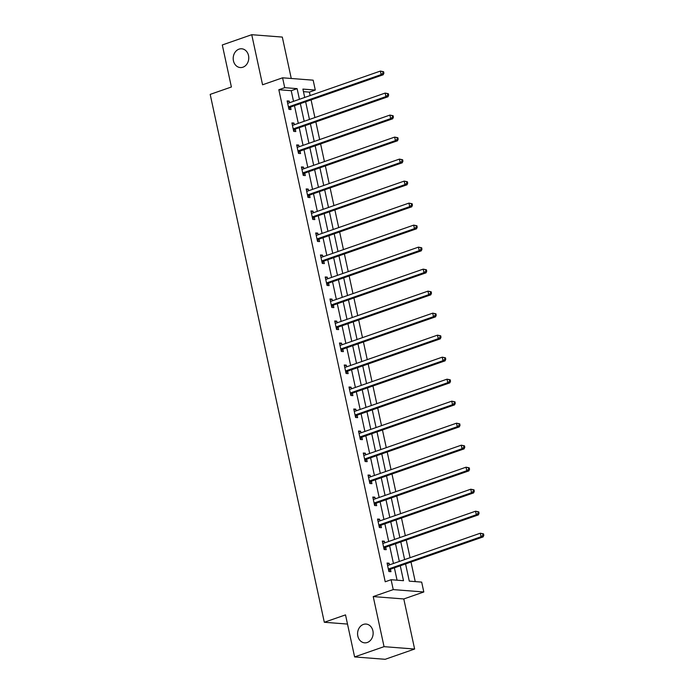 <?xml version="1.0" encoding="UTF-8"?>
<svg xmlns="http://www.w3.org/2000/svg" width="694" height="694" viewBox="0 0 694 694"><rect width="100%" height="100%" fill="white"/><g stroke="black" fill="none" stroke-linecap="round" stroke-linejoin="round"><path stroke-width="1.04" d="M363.413 624.427A9.412 7.773 94.4 0 1 366.094 624.071A9.412 7.773 94.4 0 1 373.12 632.425A9.412 7.773 94.4 0 1 367.317 642.479A9.412 7.773 94.4 0 1 364.636 642.835A9.412 7.773 94.4 0 1 357.601 634.481A9.412 7.773 94.4 0 1 363.413 624.427M239.031 49.144A9.412 7.773 94.4 0 1 241.712 48.788A9.412 7.773 94.4 0 1 248.747 57.142A9.412 7.773 94.4 0 1 242.935 67.197A9.412 7.773 94.4 0 1 240.254 67.552A9.412 7.773 94.4 0 1 233.219 59.198A9.412 7.773 94.4 0 1 239.031 49.144M405.565 563.936L409.287 581.138L421.674 582.11L423.808 591.982L393.246 589.605L391.104 579.724L403.5 580.696L400.273 565.784M403.795 598.957L373.225 596.58L384.051 646.661L354.608 656.923L385.179 659.3L414.622 649.037L403.795 598.957L423.808 591.982M291.263 78.474L282.311 37.077L251.74 34.7L262.566 84.781L282.588 77.806L313.159 80.183L315.293 90.055L302.896 89.092L304.709 97.446M310.149 95.555L309.403 92.111L315.293 90.055M415.238 581.607L411.004 562.045M410.067 557.698L406.25 540.036M405.313 535.69L401.488 518.028M400.551 513.681L396.734 496.019M395.797 491.673L391.971 474.019M391.034 469.673L387.217 452.011M386.28 447.665L382.455 430.002M381.518 425.656L377.701 407.994M376.764 403.648L372.947 385.985M372.001 381.639L368.184 363.986M367.247 359.639L363.43 341.977M362.485 337.631L358.668 319.969M357.731 315.623L353.914 297.96M352.968 293.614L349.151 275.952M348.214 271.606L344.398 253.943M343.452 249.597L339.635 231.943M338.698 227.597L334.881 209.935M333.935 205.589L330.118 187.927M329.182 183.58L325.365 165.918M324.419 161.572L320.602 143.91M319.665 139.563L315.848 121.91M314.903 117.564L311.086 99.901M384.051 646.661L414.622 649.037M354.608 656.923L345.517 614.884L324.315 622.266L210.187 94.384L231.388 87.002L222.297 44.963L251.74 34.7M324.315 622.266L347.503 624.071M309.403 92.111L303.452 91.643M293.527 101.341L291.228 90.697L278.832 89.726L385.222 581.78L391.104 579.724M397.063 580.193L394.392 567.831M393.446 563.493L389.629 545.831M388.692 541.485L384.875 523.823M383.929 519.476L380.112 501.814M379.176 497.468L375.359 479.806M374.413 475.459L370.596 457.797M369.659 453.451L365.842 435.797M364.897 431.451L361.08 413.789M360.143 409.443L356.326 391.78M355.38 387.434L351.563 369.772M350.626 365.426L346.809 347.763M345.872 343.417L342.047 325.764M341.11 321.417L337.293 303.755M336.356 299.409L332.53 281.747M331.593 277.4L327.776 259.738M326.839 255.392L323.014 237.73M322.077 233.384L318.26 215.721M317.323 211.384L313.497 193.721M312.56 189.375L308.743 171.713M307.806 167.367L303.989 149.704M303.044 145.358L299.227 127.696M298.29 123.35L294.473 105.688M289.563 102.729L289.207 101.081L287.143 100.916L288.973 109.383L291.038 109.539L290.543 107.258M294.325 124.738L293.961 123.081L291.896 122.925L293.727 131.392L295.791 131.548L295.306 129.266M299.079 146.738L298.724 145.089L296.659 144.933L298.489 153.391L300.554 153.556L300.06 151.275M303.842 168.746L303.478 167.098L301.413 166.933L303.243 175.4L305.308 175.565L304.813 173.274M308.596 190.755L308.24 189.106L306.175 188.942L308.006 197.408L310.071 197.573L309.576 195.283M313.358 212.763L312.994 211.115L310.929 210.95L312.76 219.417L314.824 219.573L314.33 217.291M318.112 234.772L317.757 233.115L315.692 232.958L317.522 241.425L319.587 241.581L319.093 239.3M322.866 256.771L322.51 255.123L320.446 254.967L322.276 263.425L324.341 263.59L323.846 261.308M327.629 278.78L327.273 277.132L325.208 276.975L327.039 285.434L329.103 285.598L328.609 283.317M332.383 300.788L332.027 299.14L329.962 298.975L331.793 307.442L333.857 307.607L333.363 305.317M337.145 322.797L336.79 321.149L334.725 320.984L336.555 329.45L338.62 329.607L338.125 327.325M341.899 344.805L341.543 343.157L339.479 342.992L341.309 351.459L343.374 351.615L342.879 349.334M346.662 366.814L346.306 365.157L344.241 365.001L346.072 373.467L348.136 373.624L347.642 371.342M351.416 388.814L351.06 387.165L348.995 387.009L350.826 395.467L352.89 395.632L352.396 393.351M356.178 410.822L355.822 409.174L353.758 409.009L355.588 417.476L357.653 417.641L357.158 415.35M360.932 432.83L360.576 431.182L358.512 431.017L360.342 439.484L362.407 439.649L361.912 437.359M365.695 454.839L365.339 453.191L363.274 453.026L365.096 461.493L367.169 461.649L366.675 459.367M370.449 476.847L370.093 475.19L368.028 475.034L369.859 483.501L371.923 483.657L371.429 481.376M375.211 498.847L374.855 497.199L372.791 497.043L374.613 505.501L376.686 505.666L376.191 503.384M379.965 520.856L379.609 519.207L377.545 519.051L379.375 527.509L381.44 527.674L380.945 525.393M384.728 542.864L384.372 541.216L382.299 541.051L384.129 549.518L386.202 549.683L385.708 547.393M389.481 564.873L389.126 563.224L387.061 563.06L388.892 571.526L390.956 571.683L390.462 569.401M373.225 596.58L393.246 589.605M278.832 89.726L284.722 87.678L282.588 77.806M305.646 101.792L309.463 119.455M310.4 123.801L314.226 141.463M315.163 145.809L318.98 163.472M319.917 167.818L323.742 185.48M324.679 189.826L328.496 207.489M329.433 211.826L333.25 229.488M334.196 233.835L338.013 251.497M338.95 255.843L342.767 273.505M343.712 277.852L347.529 295.514M348.466 299.86L352.283 317.522M353.229 321.869L357.046 339.522M357.983 343.868L361.8 361.531M362.745 365.877L366.562 383.539M367.499 387.885L371.316 405.548M372.262 409.894L376.079 427.556M377.016 431.902L380.833 449.556M381.778 453.902L385.595 471.564M386.532 475.911L390.349 493.573M391.295 497.919L395.112 515.581M396.048 519.927L399.865 537.59M400.802 541.936L404.628 559.598M299.418 99.294L297.119 88.641L284.722 87.678M399.336 561.437L395.519 543.775M394.582 539.429L390.757 521.767M389.82 517.42L386.003 499.758M385.066 495.421L381.249 477.758M380.303 473.412L376.486 455.75M375.549 451.404L371.732 433.741M370.787 429.395L366.97 411.733M366.033 407.387L362.216 389.724M361.27 385.378L357.453 367.725M356.516 363.378L352.699 345.716M351.754 341.37L347.937 323.708M347 319.361L343.183 301.699M342.237 297.353L338.42 279.691M337.484 275.344L333.667 257.691M332.721 253.345L328.904 235.682M327.967 231.336L324.15 213.674M323.204 209.328L319.387 191.665M318.451 187.319L314.634 169.657M313.688 165.311L309.871 147.648M308.934 143.302L305.117 125.649M304.18 121.303L300.355 103.64M291.228 90.697L297.119 88.641M287.316 101.732L289.207 101.081M292.079 123.74L293.961 123.081M296.832 145.749L298.724 145.089M301.595 167.757L303.478 167.098M306.349 189.766L308.24 189.106M311.112 211.774L312.994 211.115M315.865 233.774L317.757 233.115M320.628 255.782L322.51 255.123M325.382 277.791L327.273 277.132M330.144 299.799L332.027 299.14M334.898 321.808L336.79 321.149M339.661 343.808L341.543 343.157M344.415 365.816L346.306 365.157M349.177 387.825L351.06 387.165M353.931 409.833L355.822 409.174M358.685 431.842L360.576 431.182M363.448 453.841L365.339 453.191M368.202 475.85L370.093 475.19M372.964 497.858L374.855 497.199M377.718 519.867L379.609 519.207M382.481 541.875L384.372 541.216M387.235 563.884L389.126 563.224M289.051 106.703L291.116 106.859L383.209 74.761L381.145 74.605L289.051 106.703A1.475 1.214 -85.6 0 0 288.635 106.954L288.478 107.102M383.071 73.061L381.145 74.605L380.381 71.074L383.591 71.716L382.767 71.647L383.071 73.061L383.895 73.122L383.591 71.716M287.637 103.198L287.828 103.224A1.475 1.214 -85.6 0 0 288.288 103.172L380.381 71.074L382.767 71.647M291.116 106.859A1.475 1.214 -85.6 0 0 290.699 107.119L288.851 108.828M287.62 103.111L288.244 103.189M383.209 74.761L383.895 73.122M293.805 128.702L295.87 128.867L387.972 96.77L385.907 96.605L293.805 128.702A1.475 1.214 -85.6 0 0 293.389 128.963L293.232 129.101M387.825 95.069L385.907 96.605L385.144 93.083L388.345 93.716L387.521 93.655L387.825 95.069L388.649 95.13L388.345 93.716M292.391 125.206L292.582 125.232A1.475 1.214 -85.6 0 0 293.042 125.18L385.144 93.083L387.521 93.655M295.87 128.867A1.475 1.214 -85.6 0 0 295.453 129.119L293.614 130.836M292.374 125.12L293.007 125.189M387.972 96.77L388.649 95.13M298.567 150.711L300.632 150.876L392.726 118.778L390.661 118.613L298.567 150.711A1.475 1.214 -85.6 0 0 298.151 150.971L297.995 151.11M392.587 117.069L390.661 118.613L389.898 115.091L393.108 115.725L392.284 115.664L392.587 117.069L393.411 117.139L393.108 115.725M297.153 147.215L297.344 147.241A1.475 1.214 -85.6 0 0 297.804 147.189L389.898 115.091L392.284 115.664M300.632 150.876A1.475 1.214 -85.6 0 0 300.216 151.127L298.368 152.836M297.127 147.119L297.761 147.197M392.726 118.778L393.411 117.139M303.321 172.719L305.386 172.884L397.488 140.787L395.424 140.622L303.321 172.719A1.475 1.214 -85.6 0 0 302.905 172.971L302.749 173.118M397.341 139.078L395.424 140.622L394.66 137.1L397.862 137.733L397.037 137.672L397.341 139.078L398.165 139.147L397.862 137.733M301.907 169.223L302.098 169.241A1.475 1.214 -85.6 0 0 302.558 169.189L394.66 137.1L397.037 137.672M305.386 172.884A1.475 1.214 -85.6 0 0 304.97 173.136L303.122 174.845M301.89 169.128L302.523 169.206M397.488 140.787L398.165 139.147M308.084 194.728L310.149 194.884L402.242 162.786L400.178 162.63L308.084 194.728A1.475 1.214 -85.6 0 0 307.668 194.979L307.511 195.127M402.104 161.086L400.178 162.63L399.414 159.1L402.624 159.741L401.8 159.672L402.104 161.086L402.928 161.147L402.624 159.741M306.67 191.232L306.861 191.249A1.475 1.214 -85.6 0 0 307.321 191.197L399.414 159.1L401.8 159.672M310.149 194.884A1.475 1.214 -85.6 0 0 309.732 195.144L307.884 196.853M306.644 191.136L307.277 191.214M402.242 162.786L402.928 161.147M312.838 216.736L314.903 216.892L407.005 184.795L404.94 184.639L312.838 216.736A1.475 1.214 -85.6 0 0 312.421 216.988L312.265 217.135M406.858 183.095L404.94 184.639L404.177 181.108L407.378 181.75L406.554 181.681L406.858 183.095L407.682 183.155L407.378 181.75M311.424 213.232L311.615 213.258A1.475 1.214 -85.6 0 0 312.074 213.205L404.177 181.108L406.554 181.681M314.903 216.892A1.475 1.214 -85.6 0 0 314.486 217.153L312.638 218.862M311.406 213.145L312.04 213.223M407.005 184.795L407.682 183.155M317.6 238.736L319.665 238.901L411.759 206.803L409.694 206.647L317.6 238.736A1.475 1.214 -85.6 0 0 317.184 238.996L317.028 239.135M411.62 205.103L409.694 206.647L408.931 203.116L412.141 203.75L411.308 203.689L411.62 205.103L412.444 205.164L412.141 203.75M316.186 235.24L316.377 235.266A1.475 1.214 -85.6 0 0 316.837 235.214L408.931 203.116L411.308 203.689M319.665 238.901A1.475 1.214 -85.6 0 0 319.249 239.152L317.401 240.87M316.16 235.153L316.794 235.223M411.759 206.803L412.444 205.164M322.354 260.744L324.419 260.909L416.521 228.812L414.457 228.647L322.354 260.744A1.475 1.214 -85.6 0 0 321.938 261.005L321.782 261.144M416.374 227.103L414.457 228.647L413.693 225.125L416.894 225.758L416.07 225.697L416.374 227.103L417.198 227.172L416.894 225.758M320.94 257.248L321.131 257.274A1.475 1.214 -85.6 0 0 321.591 257.222L413.693 225.125L416.07 225.697M324.419 260.909A1.475 1.214 -85.6 0 0 324.003 261.161L322.155 262.879M320.923 257.153L321.556 257.231M416.521 228.812L417.198 227.172M327.117 282.753L329.182 282.918L421.275 250.82L419.211 250.655L327.117 282.753A1.475 1.214 -85.6 0 0 326.701 283.013L326.544 283.152M421.137 249.111L419.211 250.655L418.447 247.133L421.657 247.767L420.824 247.706L421.137 249.111L421.961 249.181L421.657 247.767M325.703 279.257L325.894 279.274A1.475 1.214 -85.6 0 0 326.353 279.231L418.447 247.133L420.824 247.706M329.182 282.918A1.475 1.214 -85.6 0 0 328.765 283.169L326.917 284.878M325.677 279.162L326.31 279.24M421.275 250.82L421.961 249.181M331.871 304.761L333.935 304.918L426.038 272.829L423.973 272.664L331.871 304.761A1.475 1.214 -85.6 0 0 331.454 305.013L331.298 305.16M425.89 271.12L423.973 272.664L423.21 269.133L426.411 269.775L425.587 269.706L425.89 271.12L426.715 271.181L426.411 269.775M330.457 301.265L330.648 301.283A1.475 1.214 -85.6 0 0 331.107 301.231L423.21 269.133L425.587 269.706M333.935 304.918A1.475 1.214 -85.6 0 0 333.519 305.178L331.671 306.887M330.439 301.17L331.073 301.248M426.038 272.829L426.715 271.181M336.633 326.77L338.698 326.926L430.792 294.829L428.727 294.672L336.633 326.77A1.475 1.214 -85.6 0 0 336.217 327.021L336.061 327.169M430.653 293.128L428.727 294.672L427.964 291.142L431.174 291.784L430.341 291.714L430.653 293.128L431.477 293.189L431.174 291.784M335.219 323.265L335.41 323.291A1.475 1.214 -85.6 0 0 335.87 323.239L427.964 291.142L430.341 291.714M338.698 326.926A1.475 1.214 -85.6 0 0 338.282 327.186L336.434 328.895M335.193 323.178L335.827 323.257M430.792 294.829L431.477 293.189M341.387 348.778L343.452 348.935L435.554 316.837L433.481 316.681L341.387 348.778A1.475 1.214 -85.6 0 0 340.971 349.03L340.815 349.169M435.407 315.137L433.481 316.681L432.726 313.15L435.927 313.792L435.103 313.723L435.407 315.137L436.231 315.197L435.927 313.792M339.973 345.274L340.164 345.3A1.475 1.214 -85.6 0 0 340.624 345.248L432.726 313.15L435.103 313.723M343.452 348.935A1.475 1.214 -85.6 0 0 343.036 349.186L341.188 350.904M339.956 345.187L340.589 345.265M435.554 316.837L436.231 315.197M346.15 370.778L348.214 370.943L440.308 338.846L438.244 338.681L346.15 370.778A1.475 1.214 -85.6 0 0 345.733 371.038L345.577 371.177M440.17 337.145L438.244 338.681L437.48 335.159L440.69 335.792L439.857 335.731L440.17 337.145L440.994 337.206L440.69 335.792M344.736 367.282L344.927 367.308A1.475 1.214 -85.6 0 0 345.386 367.256L437.48 335.159L439.857 335.731M348.214 370.943A1.475 1.214 -85.6 0 0 347.798 371.195L345.95 372.912M344.71 367.195L345.343 367.265M440.308 338.846L440.994 337.206M350.904 392.787L352.968 392.951L445.071 360.854L442.998 360.689L350.904 392.787A1.475 1.214 -85.6 0 0 350.487 393.047L350.331 393.186M444.923 359.145L442.998 360.689L442.243 357.167L445.444 357.8L444.62 357.74L444.923 359.145L445.748 359.214L445.444 357.8M349.49 389.291L349.681 389.317A1.475 1.214 -85.6 0 0 350.14 389.265L442.243 357.167L444.62 357.74M352.968 392.951A1.475 1.214 -85.6 0 0 352.552 393.203L350.704 394.912M349.472 389.195L350.106 389.273M445.071 360.854L445.748 359.214M355.666 414.795L357.731 414.96L449.825 382.862L447.76 382.698L355.666 414.795A1.475 1.214 -85.6 0 0 355.241 415.047L355.094 415.194M449.677 381.153L447.76 382.698L446.997 379.176L450.206 379.809L449.374 379.748L449.677 381.153L450.51 381.223L450.206 379.809M354.244 411.299L354.434 411.316A1.475 1.214 -85.6 0 0 354.903 411.264L446.997 379.176L449.374 379.748M357.731 414.96A1.475 1.214 -85.6 0 0 357.315 415.212L355.467 416.921M354.226 411.204L354.86 411.282M449.825 382.862L450.51 381.223M360.42 436.804L362.485 436.96L454.587 404.862L452.514 404.706L360.42 436.804A1.475 1.214 -85.6 0 0 360.004 437.055L359.848 437.203M454.44 403.162L452.514 404.706L451.759 401.175L454.96 401.817L454.136 401.748L454.44 403.162L455.264 403.223L454.96 401.817M359.006 433.308L359.197 433.325A1.475 1.214 -85.6 0 0 359.657 433.273L451.759 401.175L454.136 401.748M362.485 436.96A1.475 1.214 -85.6 0 0 362.068 437.22L360.221 438.929M358.989 433.212L359.622 433.29M454.587 404.862L455.264 403.223M365.183 458.812L367.247 458.968L459.341 426.871L457.277 426.715L365.183 458.812A1.475 1.214 -85.6 0 0 364.758 459.064L364.61 459.211M459.194 425.17L457.277 426.715L456.513 423.184L459.723 423.826L458.89 423.756L459.194 425.17L460.027 425.231L459.723 423.826M363.76 455.307L363.951 455.333A1.475 1.214 -85.6 0 0 364.419 455.281L456.513 423.184L458.89 423.756M367.247 458.968A1.475 1.214 -85.6 0 0 366.831 459.228L364.983 460.937M363.743 455.221L364.376 455.299M459.341 426.871L460.027 425.231M369.937 480.812L372.001 480.977L464.095 448.879L462.031 448.723L369.937 480.812A1.475 1.214 -85.6 0 0 369.52 481.072L369.364 481.211M463.956 447.179L462.031 448.723L461.267 445.192L464.477 445.826L463.653 445.765L463.956 447.179L464.78 447.24L464.477 445.826M368.523 477.316L368.714 477.342A1.475 1.214 -85.6 0 0 369.173 477.29L461.267 445.192L463.653 445.765M372.001 480.977A1.475 1.214 -85.6 0 0 371.585 481.228L369.737 482.946M368.505 477.229L369.13 477.299M464.095 448.879L464.78 447.24M374.699 502.82L376.764 502.985L468.858 470.888L466.793 470.723L374.699 502.82A1.475 1.214 -85.6 0 0 374.274 503.081L374.127 503.219M468.71 469.179L466.793 470.723L466.03 467.201L469.231 467.834L468.407 467.773L468.71 469.179L469.543 469.248L469.231 467.834M373.277 499.324L373.467 499.35A1.475 1.214 -85.6 0 0 373.936 499.298L466.03 467.201L468.407 467.773M376.764 502.985A1.475 1.214 -85.6 0 0 376.339 503.237L374.5 504.954M373.259 499.229L373.893 499.307M468.858 470.888L469.543 469.248M379.453 524.829L381.518 524.994L473.612 492.896L471.547 492.731L379.453 524.829A1.475 1.214 -85.6 0 0 379.037 525.08L378.881 525.228M473.473 491.187L471.547 492.731L470.784 489.209L473.993 489.843L473.169 489.782L473.473 491.187L474.297 491.257L473.993 489.843M378.039 521.333L378.23 521.35A1.475 1.214 -85.6 0 0 378.69 521.307L470.784 489.209L473.169 489.782M381.518 524.994A1.475 1.214 -85.6 0 0 381.101 525.245L379.254 526.954M378.022 521.237L378.646 521.315M473.612 492.896L474.297 491.257M384.207 546.837L386.28 546.993L478.374 514.896L476.31 514.74L384.207 546.837A1.475 1.214 -85.6 0 0 383.791 547.089L383.643 547.236M478.227 513.196L476.31 514.74L475.546 511.209L478.747 511.851L477.923 511.782L478.227 513.196L479.06 513.256L478.747 511.851M382.793 543.341L382.984 543.359A1.475 1.214 -85.6 0 0 383.452 543.307L475.546 511.209L477.923 511.782M386.28 546.993A1.475 1.214 -85.6 0 0 385.855 547.254L384.016 548.963M382.776 543.246L383.409 543.324M478.374 514.896L479.06 513.256M388.97 568.846L391.034 569.002L483.128 536.904L481.063 536.748L388.97 568.846A1.475 1.214 -85.6 0 0 388.553 569.097L388.397 569.245M482.989 535.204L481.063 536.748L480.3 533.218L483.51 533.86L482.686 533.79L482.989 535.204L483.813 535.265L483.51 533.86M387.556 565.341L387.746 565.367A1.475 1.214 -85.6 0 0 388.206 565.315L480.3 533.218L482.686 533.79M391.034 569.002A1.475 1.214 -85.6 0 0 390.618 569.262L388.77 570.971M387.538 565.254L388.163 565.332M483.128 536.904L483.813 535.265M288.635 106.954L290.699 107.119M293.389 128.963L295.453 129.119M298.151 150.971L300.216 151.127M302.905 172.971L304.97 173.136M307.668 194.979L309.732 195.144M312.421 216.988L314.486 217.153M317.184 238.996L319.249 239.152M321.938 261.005L324.003 261.161M326.701 283.013L328.765 283.169M331.454 305.013L333.519 305.178M336.217 327.021L338.282 327.186M340.971 349.03L343.036 349.186M345.733 371.038L347.798 371.195M350.487 393.047L352.552 393.203M355.241 415.047L357.315 415.212M360.004 437.055L362.068 437.22M364.758 459.064L366.831 459.228M369.52 481.072L371.585 481.228M374.274 503.081L376.339 503.237M379.037 525.08L381.101 525.245M383.791 547.089L385.855 547.254M388.553 569.097L390.618 569.262"/></g></svg>
